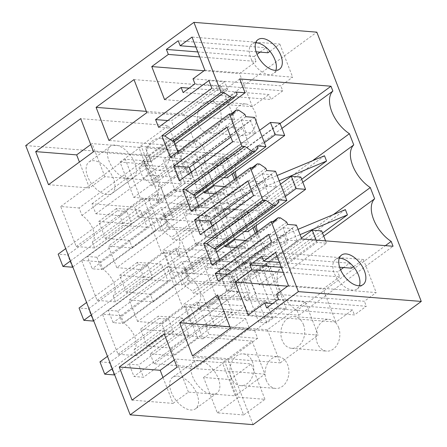 <?xml version="1.0" encoding="UTF-8"?>
<svg xmlns="http://www.w3.org/2000/svg" width="447" height="447" viewBox="0 0 447 447"><rect width="100%" height="100%" fill="white"/><g stroke="black" fill="none" stroke-linecap="round" stroke-linejoin="round"><path stroke-width="0.34" stroke-dasharray="2.23 1.68" d="M171.184 348.034L188.952 335.015L182.387 318.091L164.619 331.104L161.635 323.41L185.326 306.061L197.859 338.373L174.168 355.723L171.184 348.034L147.069 346.107L140.503 329.182L158.272 316.163L159.166 318.471L168.648 319.231L109.426 362.618L99.944 361.858M25.73 145.56L148.633 155.377L173.699 220.002L203.312 198.312L206.296 206L224.064 192.987L230.63 209.911L212.861 222.93L215.845 230.624L186.237 252.315L194.59 273.855L224.204 252.164L227.188 259.858L244.95 246.845L251.516 263.769L233.753 276.782L236.737 284.476L207.123 306.167L215.476 327.712L245.09 306.016L196.395 302.133L199.379 309.827L217.147 296.808L218.041 299.116L194.356 316.47L190.472 306.469L196.395 302.133M190.472 306.469L185.326 306.061M215.476 327.712L192.07 325.841L238.854 291.567L227.149 290.634L233.071 286.292L190.349 282.884L137.637 321.494L161.635 323.41M245.09 306.016L248.074 313.71L265.842 300.697L272.407 317.621L254.639 330.64L257.623 338.334L208.928 334.445L203.005 338.781L194.356 316.47L129.211 364.193L138.687 364.953L143.465 377.262L133.983 376.503L129.211 364.193M203.005 338.781L197.859 338.373M150.17 353.812L154.053 363.813L196.775 367.222L192.897 357.22L245.604 318.61L202.882 315.196L150.17 353.812L174.168 355.723M173.699 220.002L138.587 217.197L134.703 207.196L187.416 168.586L191.294 178.588L168.195 195.507L154.617 194.423L157.601 202.117L175.369 189.098L176.263 191.405L185.745 192.165L96.91 257.243L87.433 256.483L92.205 268.792L101.687 269.552L96.91 257.243M224.204 252.164L200.792 250.292L217.963 237.715L206.263 236.776L212.18 232.44L169.458 229.032L116.751 267.641L108.392 246.101L132.39 248.018L129.406 240.324L105.291 238.396L98.726 221.472L122.841 223.394L119.857 215.7L95.859 213.789L91.981 203.787L134.703 207.196M116.751 267.641L140.744 269.558L164.435 252.203L169.586 252.616L175.509 248.275L178.493 255.969L196.261 242.956L197.155 245.263L206.637 246.018L117.801 311.095L108.319 310.341L113.097 322.65L122.573 323.404L117.801 311.095M137.637 321.494L129.284 299.954L153.282 301.87L150.293 294.176L126.183 292.249L119.617 275.324L143.727 277.252L140.744 269.558M164.619 331.104L140.503 329.182M253.08 424.65L228.015 360.025L192.897 357.22M107.118 194.557A19.461 10.851 -126.2 0 1 89.461 180.392A19.461 10.851 -126.2 0 1 89.054 161.931A19.461 10.851 -126.2 0 1 93.987 160.702A19.461 10.851 -126.2 0 1 111.644 174.866A19.461 10.851 -126.2 0 1 112.052 193.327A19.461 10.851 -126.2 0 1 107.118 194.557M113.203 295.925L115.494 301.837L180.046 254.544L177.755 248.638L113.203 295.925A17.69 9.868 -126.2 0 0 102.866 269.278L99.977 261.83L164.53 214.538L167.418 221.986A17.69 9.868 -126.2 0 1 177.755 248.638M115.494 301.837L97.116 300.367L81.6 260.361L99.977 261.83M243.643 414.95L217.309 412.849L203.581 377.458L229.92 379.559L243.643 414.95L264.965 399.333L238.631 397.227L224.902 361.841L251.236 363.942L264.965 399.333M136.385 355.689L118.008 354.225L102.486 314.219L120.863 315.683L123.752 323.131A17.69 9.868 -126.2 0 1 134.089 349.783L136.385 355.689L200.938 308.402L182.56 306.933L167.038 266.926L185.416 268.396L188.304 275.844A17.69 9.868 -126.2 0 1 198.647 302.49L200.938 308.402M177.543 376.123A19.461 10.851 -126.2 0 1 195.199 390.287A19.461 10.851 -126.2 0 1 195.607 408.748A19.461 10.851 -126.2 0 1 190.673 409.977A19.461 10.851 -126.2 0 1 173.017 395.813A19.461 10.851 -126.2 0 1 172.609 377.352A19.461 10.851 -126.2 0 1 177.543 376.123M92.311 242.073L94.608 247.979L159.16 200.692L156.863 194.78L92.311 242.073A17.69 9.868 -126.2 0 0 81.974 215.42L79.085 207.972L143.638 160.685L146.527 168.133A17.69 9.868 -126.2 0 1 156.863 194.78M94.608 247.979L76.23 246.515L60.708 206.508L79.085 207.972M160.087 199.53L146.365 164.138L120.025 162.037L133.754 197.429L160.087 199.53L181.409 183.913L155.075 181.812L141.347 146.42L167.681 148.521L181.409 183.913M188.952 335.015L164.837 333.093L147.069 346.107M182.387 318.091L158.272 316.163M168.648 319.231L173.425 331.54L163.943 330.78L164.837 333.093M248.074 313.71L199.379 309.827M272.407 317.621L223.712 313.733L222.818 311.425L133.983 376.503M223.712 313.733L205.944 326.751L208.928 334.445M190.349 282.884L181.99 261.344L129.284 299.954M233.071 286.292L224.718 264.753L181.99 261.344M227.149 290.634L218.795 269.094L224.718 264.753M238.854 291.567L230.501 270.027L218.795 269.094M192.07 325.841L183.711 304.301L230.501 270.027M254.639 330.64L205.944 326.751M196.775 367.222L249.482 328.612L245.604 318.61M154.053 363.813L206.76 325.198L249.482 328.612M206.76 325.198L202.882 315.196M148.633 155.377L316.828 32.162M257.623 338.334L228.015 360.025M266.323 380.369A15.919 11.907 94.6 0 1 267.166 364.137A15.919 11.907 94.6 0 1 278.252 356.689A15.919 11.907 94.6 0 1 287.644 364.752A15.919 11.907 94.6 0 1 286.801 380.984A15.919 11.907 94.6 0 1 275.715 388.432A15.919 11.907 94.6 0 1 266.323 380.369M233.697 127.641A15.919 11.907 94.6 0 1 234.541 111.404A15.919 11.907 94.6 0 1 245.626 103.961A15.919 11.907 94.6 0 1 255.019 112.018A15.919 11.907 94.6 0 1 254.175 128.255A15.919 11.907 94.6 0 1 243.09 135.698A15.919 11.907 94.6 0 1 233.697 127.641M182.767 164.949A15.919 11.907 94.6 0 1 183.611 148.717A15.919 11.907 94.6 0 1 194.696 141.269A15.919 11.907 94.6 0 1 204.089 149.332A15.919 11.907 94.6 0 1 203.245 165.563A15.919 11.907 94.6 0 1 192.16 173.011A15.919 11.907 94.6 0 1 182.767 164.949M338.575 327.439A15.919 11.907 94.6 0 1 337.731 343.676A15.919 11.907 94.6 0 1 326.645 351.118A15.919 11.907 94.6 0 1 317.253 343.056A15.919 11.907 94.6 0 1 318.096 326.824A15.919 11.907 94.6 0 1 329.182 319.376A15.919 11.907 94.6 0 1 338.575 327.439M203.312 198.312L168.195 195.507L138.587 217.197M91.981 203.787L144.688 165.172L187.416 168.586M95.859 213.789L148.572 175.174L191.294 178.588M144.688 165.172L148.572 175.174M132.39 248.018L156.081 230.663L161.227 231.071L152.578 208.76L148.695 198.759L143.548 198.351L119.857 215.7M148.695 198.759L154.617 194.423M156.081 230.663L143.548 198.351M122.841 223.394L140.609 210.381L147.175 227.305L129.406 240.324M140.609 210.381L116.494 208.453L117.388 210.766L65.703 248.627M98.726 221.472L116.494 208.453M70.481 260.936L122.165 223.075L123.059 225.383L105.291 238.396M147.175 227.305L123.059 225.383M215.845 230.624L192.433 228.752L209.609 216.169L197.904 215.236L203.826 210.9L161.104 207.486L108.392 246.101M161.227 231.071L167.15 226.735L192.433 228.752L162.825 250.443L171.179 271.988L200.792 250.292L175.509 248.275M169.458 229.032L161.104 207.486M143.727 277.252L161.496 264.233L168.061 281.163L150.293 294.176M153.282 301.87L176.967 284.515L164.435 252.203M161.496 264.233L137.385 262.311L138.279 264.618L86.595 302.479M119.617 275.324L137.385 262.311M91.367 314.789L143.051 276.928L143.951 279.235L126.183 292.249M168.061 281.163L143.951 279.235M236.737 284.476L188.042 280.587L182.119 284.929L176.967 284.515M159.166 318.471L107.481 356.337M163.943 330.78L112.258 368.646M48.511 184.695L89.478 187.963L104.877 176.682L125.557 178.336A19.461 10.851 53.8 0 0 128.44 178.94A19.461 10.851 53.8 0 0 131.016 178.772A19.461 10.851 53.8 0 0 133.374 177.71A19.461 10.851 53.8 0 0 133.888 161.049A19.461 10.851 53.8 0 0 118.187 145.688A19.461 10.851 53.8 0 0 115.309 145.085A19.461 10.851 53.8 0 0 112.728 145.253A19.461 10.851 53.8 0 0 110.375 146.314A19.461 10.851 53.8 0 0 109.856 162.976A19.461 10.851 53.8 0 0 125.557 178.336L151.701 180.42L181.309 158.73L168.48 125.646L80.689 118.639M167.418 221.986L102.866 269.278M81.6 260.361L146.152 213.074L164.53 214.538M97.116 300.367L161.669 253.08L146.152 213.074M161.669 253.08L180.046 254.544M217.309 412.849L238.631 397.227M229.92 379.559L251.236 363.942M203.581 377.458L224.902 361.841M118.008 354.225L182.56 306.933M102.486 314.219L167.038 266.926M134.089 349.783L198.647 302.49M188.304 275.844L123.752 323.131M120.863 315.683L185.416 268.396M198.865 360.505A19.461 10.851 -126.2 0 1 201.742 361.109A19.461 10.851 -126.2 0 1 217.449 376.469A19.461 10.851 -126.2 0 1 216.929 393.131A19.461 10.851 -126.2 0 1 214.571 394.193A19.461 10.851 -126.2 0 1 211.995 394.355A19.461 10.851 -126.2 0 1 209.112 393.757A19.461 10.851 -126.2 0 1 193.411 378.397A19.461 10.851 -126.2 0 1 193.931 361.735A19.461 10.851 -126.2 0 1 196.283 360.673A19.461 10.851 -126.2 0 1 198.865 360.505M146.527 168.133L81.974 215.42M60.708 206.508L125.261 159.216L143.638 160.685M76.23 246.515L140.783 199.222L125.261 159.216M140.783 199.222L159.16 200.692M133.754 197.429L155.075 181.812M146.365 164.138L167.681 148.521M120.025 162.037L141.347 146.42M265.842 300.697L217.147 296.808M222.818 311.425L232.3 312.185L227.523 299.876L138.687 364.953M218.041 299.116L227.523 299.876M243.917 262.696L255.857 293.472L279.263 295.338L267.328 264.563L243.917 262.696L234.206 269.809L246.141 300.585L255.857 293.472M254.404 272.48L263.886 273.234L268.658 285.544L259.182 284.789L254.404 272.48L301.407 238.05M207.123 306.167L183.711 304.301M233.753 276.782L185.058 272.893L188.042 280.587M251.516 263.769L202.821 259.88L185.058 272.893M244.95 246.845L196.261 242.956M206.637 246.018L211.409 258.327L201.927 257.573L202.821 259.88M227.188 259.858L178.493 255.969M194.59 273.855L171.179 271.988M186.237 252.315L162.825 250.443M212.861 222.93L164.166 219.041L167.15 226.735M230.63 209.911L181.935 206.028L164.166 219.041M224.064 192.987L175.369 189.098M185.745 192.165L190.523 204.475L181.041 203.715L181.935 206.028M206.296 206L157.601 202.117M231.205 377.564A15.919 11.907 94.6 0 1 232.049 361.332A15.919 11.907 94.6 0 1 243.134 353.884A15.919 11.907 94.6 0 1 252.527 361.947A15.919 11.907 94.6 0 1 251.683 378.179A15.919 11.907 94.6 0 1 240.603 385.627A15.919 11.907 94.6 0 1 231.205 377.564M219.902 109.213A15.919 11.907 -85.4 0 0 210.509 101.156A15.919 11.907 -85.4 0 0 199.429 108.599A15.919 11.907 -85.4 0 0 198.585 124.836A15.919 11.907 -85.4 0 0 207.978 132.893A15.919 11.907 -85.4 0 0 219.058 125.451A15.919 11.907 -85.4 0 0 219.902 109.213M168.972 146.527A15.919 11.907 -85.4 0 0 159.579 138.464A15.919 11.907 -85.4 0 0 148.493 145.912A15.919 11.907 -85.4 0 0 147.65 162.144A15.919 11.907 -85.4 0 0 157.042 170.206A15.919 11.907 -85.4 0 0 168.128 162.758A15.919 11.907 -85.4 0 0 168.972 146.527M303.457 324.634A15.919 11.907 94.6 0 1 302.613 340.871A15.919 11.907 94.6 0 1 291.533 348.314A15.919 11.907 94.6 0 1 282.141 340.256A15.919 11.907 94.6 0 1 282.985 324.019A15.919 11.907 94.6 0 1 294.065 316.577A15.919 11.907 94.6 0 1 303.457 324.634M181.041 203.715L92.205 268.792M176.263 191.405L87.433 256.483M122.165 223.075L131.647 223.83L126.87 211.52L67.648 254.907L58.166 254.147M117.388 210.766L126.87 211.52M172.877 152.65L184.812 183.421L208.224 185.293L196.289 154.517L172.877 152.65L163.166 159.763L175.101 190.539L184.812 183.421M183.365 162.434L192.847 163.189L197.619 175.498L188.137 174.743L183.365 162.434L241.168 120.092L250.644 120.846L192.847 163.189M217.963 237.715L209.609 216.169M206.263 236.776L197.904 215.236M212.18 232.44L203.826 210.9M201.927 257.573L178.241 274.927L169.586 252.616M182.119 284.929L178.241 274.927L113.097 322.65M197.155 245.263L108.319 310.341M143.051 276.928L152.533 277.682L147.761 265.373L88.54 308.76L79.058 308.005M138.279 264.618L147.761 265.373M193.763 206.503L205.704 237.279L229.115 239.145L217.175 208.375L193.763 206.503L184.052 213.621L195.987 244.392L205.704 237.279M204.251 216.287L213.733 217.046L218.51 229.356L209.028 228.596L204.251 216.287L262.054 173.944L271.536 174.704L213.733 217.046M214.655 260.361L226.59 291.131L250.002 293.003L238.067 262.227L214.655 260.361L204.944 267.474L216.879 298.25L226.59 291.131M225.143 270.144L234.625 270.899L239.396 283.208L229.914 282.454L225.143 270.144L282.945 227.797L292.422 228.557L234.625 270.899M274.134 221.846L214.912 265.233L218.974 261.082L221.248 261.266L219.801 260.283L184.857 285.879L192.551 291.086L193.445 293.394L202.223 294.098L296.389 225.115M211.99 264.998L214.912 265.233M219.494 259.5L219.801 260.283M253.248 167.994L194.026 211.375L198.088 207.229L200.362 207.408L198.909 206.43L163.971 232.027L171.659 237.234L172.559 239.542L181.337 240.24L192.674 269.48L183.896 268.776L184.79 271.083L180.778 275.358L184.857 285.879M191.098 211.14L194.026 211.375M198.608 205.642L198.909 206.43M232.356 114.136L173.134 157.523L177.196 153.371L179.47 153.556L178.023 152.572L143.079 178.169L150.773 183.376L151.667 185.684L160.445 186.388L171.788 215.622L163.01 214.923L163.904 217.231L159.886 221.5L163.971 232.027M170.212 157.288L173.134 157.523M177.716 151.79L178.023 152.572M268.569 234.412L284.37 235.675L231.071 274.721L227.434 274.43M271.553 242.106L287.354 243.369L284.37 235.675M218.253 281.152L234.055 282.415L287.354 243.369M234.055 282.415L231.071 274.721M229.87 326.791L267.435 329.785L305.335 302.021L217.544 295.009M192.473 355.862L280.263 362.869L267.435 329.785M230.378 328.092L318.169 335.105L305.335 302.021M280.263 362.869L318.169 335.105M132.066 400.11L173.034 403.384L162.982 377.464M164.245 334.06L252.035 341.067L222.422 362.757L175.604 359.019L174.296 359.975M177.079 367.138L264.864 374.15L252.035 341.067M173.034 403.384L188.433 392.103L235.256 395.841L264.864 374.15M281.347 267.356L337.742 271.854L339.681 276.855L283.286 272.357M261.797 256.17L349.588 263.182L343.626 267.552M340.575 269.781L337.742 271.854M279.436 262.423L339.631 267.233M351.526 268.183L349.588 263.182M275.581 252.494L363.372 259.506L353.504 266.73M288.416 285.577L376.206 292.584L363.372 259.506M339.262 258.249A18.282 10.197 53.8 0 0 335.574 259.428A18.282 10.197 53.8 0 0 334.127 272.799A18.282 10.197 53.8 0 0 345.989 287.667A18.282 10.197 53.8 0 0 357.181 288.924A18.282 10.197 53.8 0 0 359.422 285.767M276.57 294.255L364.361 301.261L376.206 292.584M278.509 299.255L366.3 306.262L364.361 301.261M266.663 307.933L354.454 314.939L366.3 306.262M272.631 303.563L352.515 309.939L354.454 314.939M248.141 315.079L335.932 322.086L352.515 309.939M287.605 286.169L323.103 289.008L339.681 276.855M335.932 322.086L323.103 289.008M179.32 180.778L195.121 182.035L248.42 142.99L242.738 128.328L230.808 137.067M232.619 141.727L248.42 142.99M191.243 172.039L195.121 182.035M226.931 127.065L242.738 128.328M211.872 88.238L227.674 89.501L224.69 81.807L208.889 80.544M227.674 89.501L174.375 128.546L171.391 120.852L224.69 81.807M158.573 127.283L174.375 128.546M167.748 120.561L171.391 120.852M93.518 151.723L181.309 158.73M89.478 187.963L79.426 162.043M90.741 144.554L92.048 143.599L138.866 147.337L168.48 125.646M267.971 52.763L266.032 47.762L178.241 40.75M195.881 47.008L256.075 51.813M269.949 51.316L279.816 44.085L192.026 37.073M204.86 70.157L292.651 77.169L279.816 44.085M255.701 42.828A18.282 10.197 53.8 0 0 252.019 44.007A18.282 10.197 53.8 0 0 251.611 44.337A18.282 10.197 53.8 0 0 254.879 65.161A18.282 10.197 53.8 0 0 273.625 73.504A18.282 10.197 53.8 0 0 274.033 73.174A18.282 10.197 53.8 0 0 275.86 70.347M193.015 78.834L280.805 85.841L292.651 77.169M194.953 83.835L282.744 90.842L280.805 85.841M282.744 90.842L270.899 99.519L183.108 92.512M189.075 88.143L268.96 94.518L270.899 99.519M164.585 99.659L252.376 106.665L268.96 94.518M252.376 106.665L239.547 73.587L256.125 61.44L199.731 56.937M204.05 70.749L239.547 73.587M197.792 51.936L254.187 56.439L256.125 61.44M254.187 56.439L257.019 54.361M260.07 52.131L266.032 47.762M196.708 147.449L234.608 119.684L221.779 86.601L183.879 114.365L196.708 147.449L108.917 140.442M146.823 112.672L234.608 119.684M146.314 111.37L183.879 114.365M133.988 79.594L221.779 86.601M247.822 180.923L263.624 182.186L251.7 190.919M253.51 195.585L269.312 196.848L263.624 182.186M200.211 234.63L216.013 235.893L269.312 196.848M212.135 225.897L216.013 235.893M104.877 176.682L92.048 143.599M151.701 180.42L138.866 147.337M235.256 395.841L222.422 362.757M188.433 392.103L175.604 359.019M246.141 300.585L269.552 302.451L279.263 295.338M269.552 302.451L257.617 271.681L267.328 264.563M257.617 271.681L234.206 269.809M301.669 179.275L258.444 210.939L259.59 213.901A28.306 15.785 53.8 0 0 256.293 225.45M302.815 182.236L259.59 213.901M324.494 155.757L256.388 205.648L255.243 202.687L312.459 160.769M257.522 231.641A28.306 15.785 53.8 0 0 276.134 256.544L333.35 214.627M345.386 209.609L277.28 259.5L276.134 256.544M322.555 233.133L279.33 264.797L280.481 267.753A28.306 15.785 53.8 0 0 297.02 310.397L385.415 245.643M323.706 236.089L280.481 267.753M301.759 238.961L207.598 307.944L298.898 315.236L297.02 310.397M298.898 315.236L393.058 246.252M207.598 307.944L202.223 294.098M287.611 224.416L193.445 293.394M286.711 222.103L192.551 291.086M280.47 217.879L221.248 261.266M272.692 221.734L218.974 261.082M237.178 94.395L143.012 163.373L139 167.647L143.079 178.169M173.939 142.051L139 167.647M236.284 92.082L142.118 161.065L143.012 163.373M174.799 144.258L150.896 161.769L142.118 161.065M239.687 78.935L145.526 147.918L177.196 150.449M150.896 161.769L145.526 147.918M179.314 150.617L236.826 155.21L280.051 123.545M281.928 128.384L238.704 160.043L236.826 155.21M238.704 160.043A28.306 15.785 53.8 0 0 235.401 171.592M236.631 177.789A28.306 15.785 53.8 0 0 255.243 202.687M232.183 173.956L225.551 156.852L202.139 154.986L213.739 184.89M224.601 186.6L237.486 187.628L234.323 179.476M264.4 142.649L217.404 177.079L212.627 164.77L222.109 165.524L226.88 177.833M217.404 177.079L223.712 177.582M175.101 190.539L198.513 192.406L208.224 185.293M198.513 192.406L186.572 161.635L196.289 154.517M186.572 161.635L163.166 159.763M253.069 227.808L246.442 210.71L223.031 208.838L234.63 238.743M245.492 240.452L258.377 241.486L255.215 233.334M285.292 196.501L238.29 230.931L233.518 218.622L242.995 219.382L247.772 231.691M238.29 230.931L244.598 231.44M195.987 244.392L219.399 246.263L229.115 239.145M219.399 246.263L207.464 215.488L217.175 208.375M207.464 215.488L184.052 213.621M216.879 298.25L240.29 300.116L250.002 293.003M240.29 300.116L228.356 269.345L238.067 262.227M228.356 269.345L204.944 267.474M215.717 249.761L180.778 275.358M278.956 202.1L184.79 271.083M275.497 171.257L181.337 240.24M216.577 251.968L192.674 269.48M266.719 170.558L172.559 239.542M265.825 168.251L171.659 237.234M259.584 164.027L200.362 207.408M251.801 167.876L198.088 207.229M278.062 199.792L183.896 268.776M194.831 195.903L159.886 221.5M258.064 148.248L163.904 217.231M257.17 145.94L163.01 214.923M195.685 198.116L171.788 215.622M254.611 117.405L160.445 186.388M245.833 116.706L151.667 185.684M244.934 114.398L150.773 183.376M238.692 110.169L179.47 153.556M230.915 114.024L177.196 153.371M277.28 259.5L233.971 256.042L236.022 261.339L279.33 264.797M256.388 205.648L213.079 202.189L214.107 204.838L215.136 207.481L258.444 210.939M257.533 254.097L241.017 211.515L221.472 225.83L237.988 268.412L257.533 254.097L265.462 254.729L245.917 269.044L237.988 268.412M254.589 226.696L248.945 212.146L241.017 211.515M256.729 232.222L265.462 254.729M235.776 247.571L248.666 248.599L236.726 217.823L213.314 215.957L224.914 245.861M214.89 193.713L227.774 194.747L215.84 163.971L192.428 162.099L204.028 192.003M236.642 200.239L220.125 157.657L200.58 171.978L217.097 214.56L236.642 200.239L244.57 200.876L225.025 215.191L217.097 214.56M233.697 172.844L228.054 158.294L220.125 157.657M235.843 178.364L244.57 200.876M278.42 307.949L261.903 265.367L242.358 279.688L258.874 322.27L278.42 307.949L286.348 308.586L266.803 322.902L258.874 322.27M286.348 308.586L269.832 266.004L261.903 265.367M215.136 207.481L279.191 180.784M213.079 202.189L277.14 175.492M233.971 256.042L298.032 229.345M236.022 261.339L300.082 234.641M192.428 162.099L202.139 154.986M227.774 194.747L237.486 187.628M215.84 163.971L225.551 156.852M213.314 215.957L223.031 208.838M248.666 248.599L258.377 241.486M236.726 217.823L246.442 210.71M248.945 212.146L229.4 226.461L221.472 225.83M229.4 226.461L245.917 269.044M228.054 158.294L208.509 172.609L200.58 171.978M208.509 172.609L225.025 215.191M269.832 266.004L250.292 280.319L242.358 279.688M250.292 280.319L266.803 322.902M229.914 282.454L287.717 240.106L297.199 240.866L239.396 283.208M173.425 331.54L114.583 374.642M114.203 374.927L109.426 362.618M297.199 240.866L292.422 228.557M287.717 240.106L282.945 227.797M259.182 284.789L316.979 242.447L326.461 243.202L268.658 285.544M232.3 312.185L143.465 377.262M321.689 230.892L263.886 273.234M326.461 243.202L325.556 240.86M316.979 242.447L316.074 240.106M209.028 228.596L266.831 186.254L276.307 187.008L218.51 229.356M152.533 277.682L93.697 320.79M93.311 321.069L88.54 308.76M276.307 187.008L271.536 174.704M266.831 186.254L262.054 173.944M211.409 258.327L122.573 323.404M300.797 177.04L242.995 219.382M280.515 184.192L233.518 218.622M188.137 174.743L245.939 132.401L255.421 133.156L197.619 175.498M131.647 223.83L72.805 266.932M72.425 267.217L67.648 254.907M255.421 133.156L250.644 120.846M245.939 132.401L241.168 120.092M190.523 204.475L101.687 269.552M279.911 123.182L222.109 165.524M259.629 130.34L212.627 164.77M89.054 161.931L110.375 146.314M112.052 193.327L133.374 177.71M216.929 393.131L195.607 408.748M193.931 361.735L172.609 377.352M243.134 353.884L278.252 356.689M240.603 385.627L275.715 388.432M245.626 103.961L210.509 101.156M243.09 135.698L207.978 132.893M194.696 141.269L159.579 138.464M192.16 173.011L157.042 170.206M291.533 348.314L326.645 351.118M294.065 316.577L329.182 319.376M335.574 259.428L341.497 255.092M357.181 288.924L363.104 284.588M279.548 69.168L273.625 73.504M257.941 39.671L252.019 44.007"/><path stroke-width="0.67" d="M130.172 414.838L253.08 424.65L421.27 301.44L316.828 32.162L193.92 22.35L25.73 145.56L130.172 414.838L298.367 291.623L421.27 301.44M298.367 291.623L271.212 221.611L211.99 264.998L203.631 243.459L262.853 200.072L250.32 167.759L191.098 211.14L182.745 189.601L241.967 146.214L229.434 113.901L170.212 157.288L161.853 135.748L221.075 92.361L193.92 22.35M215.27 273.463L218.253 281.152L271.553 242.106L268.569 234.412L215.27 273.463L227.434 274.43M192.473 355.862L179.644 322.779L217.544 295.009L230.378 328.092L192.473 355.862M132.066 400.11L119.237 367.032L164.245 334.06L177.079 367.138L132.066 400.11M251.896 269.848L235.312 281.996L248.141 315.079L264.725 302.932L266.663 307.933L278.509 299.255L276.57 294.255L288.416 285.577L275.581 252.494L263.741 261.171L261.797 256.17L249.957 264.847L251.896 269.848L283.286 272.357M179.32 180.778L232.619 141.727L226.931 127.065L173.632 166.111L179.32 180.778M155.59 119.589L158.573 127.283L211.872 88.238L208.889 80.544L155.59 119.589L167.748 120.561M35.682 151.611L48.511 184.695L93.518 151.723L80.689 118.639L35.682 151.611L76.649 154.88L90.741 144.554M168.34 54.428L151.757 66.575L164.585 99.659L181.169 87.511L183.108 92.512L194.953 83.835L193.015 78.834L204.86 70.157L192.026 37.073L180.18 45.75L178.241 40.75L166.396 49.427L168.34 54.428L199.731 56.937M96.088 107.358L108.917 140.442L146.823 112.672L133.988 79.594L96.088 107.358L146.314 111.37M247.822 180.923L194.523 219.969L200.211 234.63L253.51 195.585L247.822 180.923M271.212 221.611L274.134 221.846L278.196 217.7L280.47 217.879L286.711 222.103L287.611 224.416L296.389 225.115L301.759 238.961L393.058 246.252L391.186 241.414A28.306 15.785 53.8 0 1 374.642 198.775L370.295 187.561A28.306 15.785 53.8 0 1 353.756 144.917L349.409 133.703A28.306 15.785 53.8 0 1 332.864 91.065L330.992 86.226L280.051 123.545M330.992 86.226L239.687 78.935L245.062 92.786L236.284 92.082L237.178 94.395L233.921 97.859L231.647 97.681L224.003 92.596L221.075 92.361M352.689 256.343A18.282 10.197 53.8 0 0 341.497 255.092A18.282 10.197 53.8 0 0 340.05 268.463A18.282 10.197 53.8 0 0 351.912 283.331A18.282 10.197 53.8 0 0 363.104 284.588A18.282 10.197 53.8 0 0 364.551 271.212A18.282 10.197 53.8 0 0 352.689 256.343M257.533 40.001A18.282 10.197 53.8 0 0 260.797 60.82A18.282 10.197 53.8 0 0 279.548 69.168A18.282 10.197 53.8 0 0 279.956 68.838A18.282 10.197 53.8 0 0 276.687 48.013A18.282 10.197 53.8 0 0 257.941 39.671A18.282 10.197 53.8 0 0 257.533 40.001M262.853 200.072L265.781 200.306L206.559 243.688L214.202 248.772L216.477 248.957L215.717 249.761L219.494 259.5M206.559 243.688L203.631 243.459M265.781 200.306L273.424 205.391L275.698 205.57L278.956 202.1L278.062 199.792L286.84 200.496L275.497 171.257L266.719 170.558L265.825 168.251L259.584 164.027L257.31 163.842L251.801 167.876M250.32 167.759L253.248 167.994L257.31 163.842M241.967 146.214L244.889 146.448L185.667 189.835L193.311 194.92L195.585 195.099L194.831 195.903L198.608 205.642M185.667 189.835L182.745 189.601M244.889 146.448L252.533 151.533L254.807 151.717L195.585 195.099M229.434 113.901L232.356 114.136L236.418 109.99L238.692 110.169L244.934 114.398L245.833 116.706L254.611 117.405L265.948 146.638L257.17 145.94L258.064 148.248L254.807 151.717M224.003 92.596L164.781 135.977L172.425 141.062L174.699 141.246L173.939 142.051L177.716 151.79M164.781 135.977L161.853 135.748M179.644 322.779L229.87 326.791M119.237 367.032L160.205 370.3L174.296 359.975M162.982 377.464L160.205 370.3M249.957 264.847L281.347 267.356M343.626 267.552L340.575 269.781M263.741 261.171L279.436 262.423M339.631 267.233L351.526 268.183L353.504 266.73M359.422 285.767A18.282 10.197 53.8 0 0 346.766 260.685A18.282 10.197 53.8 0 0 339.262 258.249M264.725 302.932L272.631 303.563M235.312 281.996L287.605 286.169M173.632 166.111L189.433 167.374L191.243 172.039M230.808 137.067L189.433 167.374M79.426 162.043L76.649 154.88M180.18 45.75L195.881 47.008M256.075 51.813L267.971 52.763L269.949 51.316M275.86 70.347A18.282 10.197 53.8 0 0 271.05 52.729A18.282 10.197 53.8 0 0 255.701 42.828M181.169 87.511L189.075 88.143M151.757 66.575L204.05 70.749M166.396 49.427L197.792 51.936M257.019 54.361L260.07 52.131M194.523 219.969L210.325 221.231L212.135 225.897M251.7 190.919L210.325 221.231M279.191 180.784L326.55 161.049L324.494 155.757L277.14 175.492M326.55 161.049L301.669 179.275M353.756 144.917L302.815 182.236M312.459 160.769L349.409 133.703M256.293 225.45A28.306 15.785 53.8 0 0 257.522 231.641M333.35 214.627L370.295 187.561M300.082 234.641L347.436 214.901L346.414 212.258L345.386 209.609L298.032 229.345M347.436 214.901L322.555 233.133M374.642 198.775L323.706 236.089M385.415 245.643L391.186 241.414M278.196 217.7L272.692 221.734M231.647 97.681L172.425 141.062M233.921 97.859L174.699 141.246M245.062 92.786L174.799 144.258M177.196 150.449L179.314 150.617M332.864 91.065L281.928 128.384M235.401 171.592A28.306 15.785 53.8 0 0 236.631 177.789M213.739 184.89L214.074 185.762L224.601 186.6M234.323 179.476L232.183 173.956M223.712 177.582L226.88 177.833L284.683 135.491L279.911 123.182L270.429 122.428L259.629 130.34M234.63 238.743L234.966 239.614L245.492 240.452M255.215 233.334L253.069 227.808M244.598 231.44L247.772 231.691L305.575 189.349L300.797 177.04L291.315 176.28L280.515 184.192M275.698 205.57L216.477 248.957M273.424 205.391L214.202 248.772M286.84 200.496L216.577 251.968M252.533 151.533L193.311 194.92M265.948 146.638L195.685 198.116M236.418 109.99L230.915 114.024M254.589 226.696L256.729 232.222M224.914 245.861L225.254 246.727L235.776 247.571M204.028 192.003L204.363 192.875L214.89 193.713M233.697 172.844L235.843 178.364M204.363 192.875L214.074 185.762M225.254 246.727L234.966 239.614M112.258 368.646L104.721 374.167L114.203 374.927L114.583 374.642M104.721 374.167L99.944 361.858L107.481 356.337M325.556 240.86L321.689 230.892L312.207 230.138L301.407 238.05M316.074 240.106L312.207 230.138M91.367 314.789L83.829 320.315L93.311 321.069L93.697 320.79M83.829 320.315L79.058 308.005L86.595 302.479M285.292 196.501L296.093 188.589L305.575 189.349M296.093 188.589L291.315 176.28M70.481 260.936L62.943 266.457L72.425 267.217L72.805 266.932M62.943 266.457L58.166 254.147L65.703 248.627M264.4 142.649L275.201 134.737L284.683 135.491M275.201 134.737L270.429 122.428"/></g></svg>
